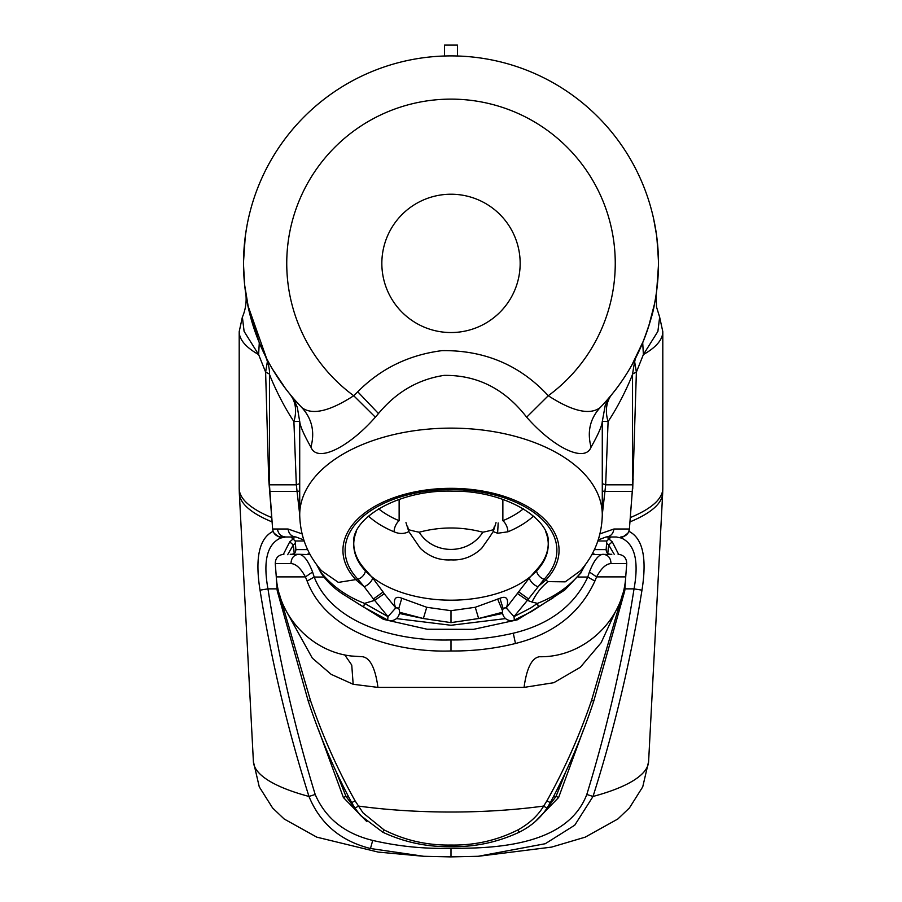 <?xml version="1.0" encoding="UTF-8"?>
<svg xmlns="http://www.w3.org/2000/svg" width="902" height="902" viewBox="0 0 902 902"><rect width="100%" height="100%" fill="white"/><g stroke="black" fill="none" stroke-linecap="round" stroke-linejoin="round"><path stroke-width="1.35" d="M357.744 391.784L378.468 413.544C396.316 392.054 418.167 379.336 444.043 375.39C477.181 374.928 504.725 388.863 526.655 417.198L548.281 395.73A164.254 164.254 0 0 0 589.558 175.168A164.254 164.254 0 0 0 372.255 119.233A164.254 164.254 0 0 0 353.719 395.73L357.744 391.784C380.689 368.602 408.798 354.881 442.059 350.63C484.667 350.123 520.071 365.163 548.281 395.73C572.375 411.323 589.637 415.326 600.033 407.715A207.471 207.471 0 0 0 457.483 56.003L457.483 45.1L444.517 45.1L444.517 56.003A207.471 207.471 0 0 0 301.967 407.715L295.236 400.432M457.483 56.003A207.471 207.471 0 0 0 301.967 407.715C312.002 418.81 314.99 431.957 310.931 447.155C303.726 434.403 299.994 425.789 299.723 421.313L293.905 421.561C276.17 395.02 265.752 364.487 270.713 377.498M246.393 297.761L247.768 305.135L266.586 358.455M272.584 369.268L285.348 388.3M291.538 396.102L290.038 394.287C271.863 372.323 261.185 347.056 266.27 357.823L259.291 342.715L247.847 305.519M248.501 308.529L248.648 309.183M245.31 290.568L245.186 289.621M248.659 309.239L244.679 285.224L243.529 265.087M244.25 280.736L244.138 279.327M244.138 279.304L243.901 275.798M245.479 235.005L247.024 225.455M244.059 278.278L244.16 279.541M245.254 236.662L243.529 261.681M244.081 278.56L243.991 277.331M243.72 254.387L243.856 251.59M243.991 249.426L244.081 248.219M244.138 247.452L244.092 248.095M378.468 413.544L375.345 417.198L353.719 395.73C329.625 411.323 312.363 415.326 301.967 407.715L299.092 404.694M417.84 202.691A69.161 69.161 0 0 0 390.307 296.532A69.161 69.161 0 0 0 484.16 324.077A69.161 69.161 0 0 0 511.693 230.224A69.161 69.161 0 0 0 417.84 202.691M259.291 342.715L258.615 354.554L244.104 331.384L242.379 317.076M269.461 374.026L265.616 372.098L258.615 354.554A211.801 54.819 180 0 1 239.199 331.632L239.199 488.399A211.801 54.819 180 0 0 271.727 517.579L268.706 479.131L265.616 372.098L267.42 361.307M272.607 529.012C273.407 533.905 276.283 536.566 281.221 536.983L295.946 536.983C291.436 536.566 288.809 533.905 288.076 529.012L272.607 529.012L269.461 484.825L296.33 484.825L293.905 421.561C297.051 410.76 295.755 401.672 290.038 394.287L290.207 394.49M375.345 417.198C348.567 447.606 317.076 463.2 310.931 447.155M451 650.962L451 639.935C472.22 640.172 492.977 637.928 513.272 633.215L515.47 643.498C494.206 648.741 472.716 651.233 451 650.962C395.2 652.8 326.547 632.742 307.12 581.068L305.406 576.897L276.283 576.897C278.617 616.709 311.889 651.695 351.532 656.025L362.48 656.724C370.158 657.885 375.311 668.111 377.949 687.403L353.167 684.28L331.169 674.346L312.306 658.11L286.475 611.455M279.146 593.268L310.457 700.414C322.397 735.401 337.269 768.876 355.072 800.829L351.69 802.633C334.292 770.139 319.815 736.314 308.258 701.158L310.457 700.414M622.854 593.268L591.543 700.414C579.603 735.412 564.731 768.887 546.928 800.829L543.703 806.05C537.874 815.69 529.294 823.639 517.951 829.885C497.058 840.416 474.745 845.467 451 845.039C427.255 845.467 404.942 840.416 384.049 829.885L363.078 812.916L355.072 800.829M278.436 590.539L277.218 590.821L308.258 701.158M272.054 521.886A211.688 54.785 0 0 1 239.334 493.36L253.394 761.581A197.628 51.143 0 0 0 308.98 796.455C320.142 823.639 340.64 840.991 370.463 848.511L372.706 840.427C344.643 833.549 325.475 818.238 315.193 794.47L308.98 796.455C287.569 729.008 271.254 660.241 260.024 590.156C254.849 557.695 259.28 538.043 273.317 531.222M315.193 794.47C294.604 727.271 278.865 658.731 267.962 588.859L260.024 590.156M276.801 588.859L267.962 588.859C262.933 561.089 267.15 544.154 280.578 538.054L274.05 533.172M631.287 377.498C636.26 364.476 625.83 395.02 608.095 421.561L602.277 421.313C602.006 425.789 598.274 434.403 591.069 447.155C584.936 463.2 553.422 447.606 526.655 417.198M615.525 611.466L601.138 642.709L580.29 667.322L553.805 682.701L524.051 687.403L377.949 687.403M625.83 575.397L624.782 590.821L623.553 590.539L624.782 590.821L593.741 701.158C582.185 736.314 567.708 770.139 550.31 802.633L546.962 808.271L543.703 806.05A197.628 51.143 0 0 1 358.297 806.05L355.038 808.271L351.69 802.633M291.425 554.279L291.56 554.279C294.334 553.975 295.777 552.419 295.867 549.622L295.202 540.975L290.895 536.983M280.578 538.054L285.731 536.983C281.323 536.656 278.605 534.243 277.557 529.756M269.461 479.357L268.706 479.131M269.709 491.455L297.062 491.455L296.33 484.825L299.712 483.63M299.712 514.614L297.062 491.455L299.712 490.981M303.602 539.441L302.238 534.728M602.288 483.63L605.67 484.825L608.095 421.561A43.228 31.841 39.1 0 1 611.962 394.298C611.703 394.129 604.847 404.75 605.062 406.295L602.288 421.55L602.288 514.907A151.288 86.772 180 0 0 378.468 438.755A151.288 86.772 180 0 0 299.712 514.907C300.186 536.036 307.447 554.64 321.495 570.707L338.374 582.399L357.914 579.264A8.648 6.224 -43.4 0 0 365.423 570.91M602.288 514.907C601.814 536.047 594.553 554.64 580.505 570.707L565.216 581.846L548.202 581.621L545.766 580.099L537.784 586.785C533.398 584.688 530.556 581.79 529.226 578.092L536.487 569.827A97.258 55.777 180 0 0 548.247 543.816M384.049 829.885L383.497 830.945M370.463 848.511L423.782 856.291L451 856.889L478.218 856.291L545.27 843.72L574.754 825.183L593.02 796.455L586.807 794.47C607.407 727.249 623.147 658.708 634.038 588.859C639.067 561.089 634.85 544.154 621.422 538.054L616.269 536.983M515.47 643.498C553.794 633.779 580.257 612.977 594.88 581.068L596.594 576.897L625.717 576.897C623.35 620.632 583.301 657.716 539.52 656.724L539.509 656.724C531.842 657.885 526.689 668.111 524.051 687.403M316.534 564.505L320.92 572.804C327.212 582.117 335.645 589.908 346.21 596.166L363.641 607.114L364.532 603.37L374.634 600.371L388.007 616.63L395.764 607.914L384.218 593.753L374.634 600.371L373.575 598.883L383.091 592.005L384.218 593.753M316.816 564.877L320.808 572.206C332.15 586.142 346.718 596.526 364.532 603.37L388.007 616.63L387.623 620.012A8.648 8.648 0 0 0 398.876 608.782A8.648 2.774 158.2 0 0 395.764 607.914L394.681 604.949C393.622 598.184 395.989 595.94 401.796 598.218L426.736 607.283L451 610.688L475.264 607.283L499.933 598.297C505.853 595.861 508.322 598.071 507.319 604.949L506.236 607.914L529.226 578.092M307.12 581.068L314.2 577.032L312.588 572.026C308.146 560.548 303.568 554.629 298.866 554.279L290.196 554.279M276.283 576.897L275.268 563.581L291.019 563.581C295.957 563.851 300.761 568.283 305.406 576.897L312.588 572.026M291.019 563.581C291.188 557.988 293.804 554.888 298.866 554.279L310.22 554.64M288.076 529.012L302.305 533.961M317.087 565.734L316.952 565.058M548.202 581.621C541.899 586.334 536.498 593.133 531.988 602.029L527.366 600.371L544.086 579.264A105.895 60.738 180 0 0 451 489.572A105.895 60.738 180 0 0 400.229 497.013A105.895 60.738 180 0 0 357.914 579.264L364.216 586.785L356.234 580.099A108.06 61.979 180 0 1 399.191 495.92A108.06 61.979 180 0 1 527.456 506.518A108.06 61.979 180 0 1 545.766 580.099L544.086 579.264A8.648 6.224 -136.6 0 1 536.577 570.91M353.753 543.816A97.258 55.777 180 0 0 365.513 569.827L372.774 578.092C371.444 581.79 368.602 584.688 364.228 586.785L374.51 600.428M372.774 578.092L383.091 592.005M320.92 572.804L320.808 572.206M368.501 516.113A97.258 55.777 180 0 0 394.073 531.808C399.36 534.097 404.288 534.018 408.832 531.582L420.298 548.281C429.217 556.703 439.454 560.57 451 559.871C462.546 560.57 472.772 556.703 481.702 548.281L489.019 537.885M398.876 608.782L395.572 607.396M398.763 608.489L401.796 598.218M399.496 612.255L423.365 618.524L426.736 607.283M399.372 613.45L423.365 618.524L451 622.628L478.635 618.524L475.264 607.283M394.073 531.808A8.648 4.149 112.5 0 1 399.135 520.702A88.61 50.828 0 0 1 378.637 508.829M405.968 522.619L408.832 531.582M407.772 526.847L408.527 530.816M494.228 526.847L493.168 531.582L497.622 533.262L507.927 531.808A8.648 4.149 67.5 0 0 502.865 520.702L502.865 499.392M245.13 289.102L244.498 283.397M244.769 240.699L245.006 238.68M244.104 278.808L243.923 276.215M243.709 254.646L243.788 253.045M243.89 251.162L244.138 247.385M243.968 249.877L243.923 250.609M309.589 553.478L307.334 554.279M505.56 618.592L451 625.266L396.44 618.592M285.731 536.983L295.935 536.983M293.939 538.257L289.722 541.865L283.397 554.29M295.382 543.354L293.33 544.955L289.722 541.865M294.221 553.354L293.33 544.955L287.659 554.696M336.638 772.901L345.962 796.387L343.38 797.492L366.843 821.643M348.567 796.883A176.037 45.562 0 0 1 345.962 796.387L355.918 809.624M546.082 809.624L556.038 796.387L558.62 797.492L583.65 729.256M502.628 613.45L478.635 618.524L502.504 612.255M531.988 602.029L537.468 603.37L530.737 607.948L513.993 616.63L527.366 600.371L517.782 593.753M585.048 565.058L581.192 572.206C569.85 586.142 555.282 596.526 537.468 603.37L538.359 607.114L531.436 611.612L514.377 620.012L513.993 616.63L506.236 607.914A8.648 2.774 21.8 0 0 503.124 608.782A8.648 8.648 0 0 0 514.377 620.012M513.272 633.215C549.487 624.477 574.326 605.749 587.8 577.032L594.88 581.068M578.103 577.032L587.8 577.032L589.412 572.026L596.594 576.897C601.239 568.283 606.043 563.851 610.981 563.581L626.732 563.581C626.552 557.988 623.677 554.888 618.118 554.279M581.192 572.206L585.184 564.877M627.95 533.172L621.422 538.054M589.412 572.026C593.854 560.548 598.432 554.629 603.134 554.279C608.196 554.888 610.812 557.988 610.981 563.581M611.804 554.279L591.78 554.64M602.288 490.981L604.938 491.455L602.288 514.614M615.694 536.983L606.054 536.983C610.564 536.566 613.191 533.905 613.924 529.012L599.695 533.961M599.762 534.728L598.398 539.441M648.617 326.558L654.356 304.504C653.398 311.9 649.519 324.641 642.709 342.715L643.385 354.554A211.801 54.819 180 0 0 662.801 331.632L662.801 488.399A211.801 54.819 180 0 1 630.272 517.579L632.437 489.042M635.73 357.823C640.815 347.056 630.137 372.312 611.962 394.287L606.02 401.277M600.033 407.715C589.998 418.81 587.01 431.957 591.069 447.155M632.291 491.455L632.539 484.825L605.67 484.825L604.938 491.455L632.291 491.455L629.393 529.012C628.593 533.905 625.717 536.566 620.779 536.983M493.168 531.582L489.29 537.581M496.032 522.619L493.473 530.816M642.709 342.715L636.789 355.726M631.919 364.938L643.566 340.618M658.291 272.122L658.099 275.798M658.009 277.331L657.919 278.56M657.862 279.304L657.908 278.673M656.746 290.094L658.471 265.087M658.471 261.681L657.321 241.544M654.976 225.455L656.521 234.994M657.908 248.095L657.862 247.452M658.11 251.162L658.009 249.437M658.144 251.59L658.291 254.646M656.69 290.568L656.814 289.587L656.69 290.568M656.532 235.061L653.623 218.791M658.268 272.72L658.11 275.595M657.502 283.397L656.724 290.241M656.352 293.015L656.216 293.883M656.205 293.951L656.07 294.886M656.814 289.587L656.521 291.763M657.941 278.278L657.851 279.53M662.801 331.632L659.644 317.132L657.896 331.384L643.385 354.554L636.384 372.098L632.708 489.019M634.58 361.307L636.384 372.098L632.539 374.026M632.539 479.357L633.294 479.131M656.814 237.147L658.415 258.581M657.896 278.808L658.065 276.44M657.84 247.227L658.144 251.681M546.962 808.271C540.118 818.43 530.85 826.412 519.169 832.242L517.951 829.885M593.741 701.158L591.543 700.414M372.706 840.427C398.549 846.426 424.639 849.03 451 848.252L451 856.889L478.218 856.291L551.596 847.102L585.195 837.157L617.825 819.005L629.416 807.966L642.731 786.86L648.606 761.581A197.628 51.143 180 0 1 593.02 796.455C614.431 728.996 630.757 660.23 641.976 590.156C647.151 557.695 642.72 538.043 628.683 531.222M641.976 590.156L634.038 588.859L625.199 588.859M503.124 608.782L506.428 607.396M503.147 608.715L499.933 598.297M592.411 553.478L594.666 554.279M618.603 554.29L612.278 541.865L608.061 538.257M614.206 554.279L608.67 544.955L612.278 541.865M607.779 553.354L608.67 544.955L606.618 543.354M553.433 796.883A176.037 45.562 180 0 0 556.038 796.387L565.362 772.901M482.807 532.214C468.521 555.17 433.422 555.113 419.193 532.214C440.401 526.576 461.598 526.576 482.807 532.214A97.258 55.777 0 0 0 493.868 529.575M545.687 531.673A97.258 55.777 0 0 1 548.258 544.402A97.258 55.777 0 0 1 404.378 593.358A97.258 55.777 0 0 1 353.742 544.402A97.258 55.777 0 0 1 356.313 531.673M419.193 532.214A97.258 55.777 0 0 1 408.132 529.575M344.733 654.875L351.746 665.067L353.167 684.28M451 845.039L451 846.628C427.153 847.091 404.434 842.299 382.831 832.242L360.439 815.408L355.038 808.271M451 856.9L423.782 856.291L378.22 852.097L316.805 837.157L284.175 819.005L272.584 807.966L259.269 786.86L253.394 761.581M451 639.935C396.091 641.593 332.229 623.541 314.2 577.032L323.897 577.032M451 622.628L451 610.688M523.363 508.829A88.61 50.828 0 0 1 502.865 520.702M533.499 516.113A97.258 55.777 0 0 1 507.927 531.808M399.135 520.702L399.135 499.392M516.914 618.964L517.263 619.843L473.381 629.37L427.153 629.235L383.429 619.347L348.657 597.688M517.263 619.843L553.343 597.688M307.638 549.622L295.867 549.622M304.121 540.975L295.202 540.975M451 848.252C499.708 848.782 567.922 844.001 586.807 794.47M535.168 821.643L558.62 797.492M318.35 729.256L343.38 797.492M518.909 592.005L528.425 598.883L527.49 600.428M613.924 529.012L629.393 529.012M498.175 522.968L497.622 533.262M662.801 488.399L662.666 493.36A211.688 54.785 180 0 1 629.946 521.886M550.31 802.633L546.928 800.829M502.572 610.879L497.622 599.052M610.44 554.279C607.666 553.975 606.223 552.419 606.133 549.622L594.362 549.622M606.133 549.622L606.798 540.975L597.879 540.975M239.199 331.632L242.356 317.132C248.298 303.658 245.367 291.425 245.694 293.274L245.694 293.297M269.461 484.825L269.461 374.42C270.217 366.032 264.004 352.614 264.996 355.298L264.996 355.309M299.712 514.907L299.712 421.55L297.322 407.366L294.604 401.153L290.061 394.321A43.228 43.228 0 0 0 290.072 394.321L290.061 394.321M248.648 217.574L248.377 218.791M243.585 258.344L244.239 246.212M276.17 575.397L277.218 590.821M239.334 493.36L239.199 488.399M363.641 607.114L387.623 620.012M275.268 563.581C275.448 557.988 278.323 554.888 283.882 554.279M295.946 536.983L303.76 539.937M353.742 543.23C350.912 518.605 398.537 489.245 453.142 491.15C506.248 490.677 550.863 519.36 548.258 543.23M245.186 237.147L244.87 239.797M541.425 656.701L539.531 656.724M538.359 607.114L564.799 589.976L581.08 572.804M585.466 564.505L584.913 565.734M625.717 576.897L626.732 563.581M598.24 539.937L606.054 536.983M632.539 484.825L632.539 374.42C634.523 361.093 636.011 354.723 637.004 355.309M611.962 394.287L612.808 393.238L611.962 394.287M659.644 317.132L656.532 306.996L656.104 294.65M519.169 832.242C497.566 842.299 474.847 847.091 451 846.628M648.606 761.581L662.666 493.36M606.798 540.975L611.105 536.983"/></g></svg>
